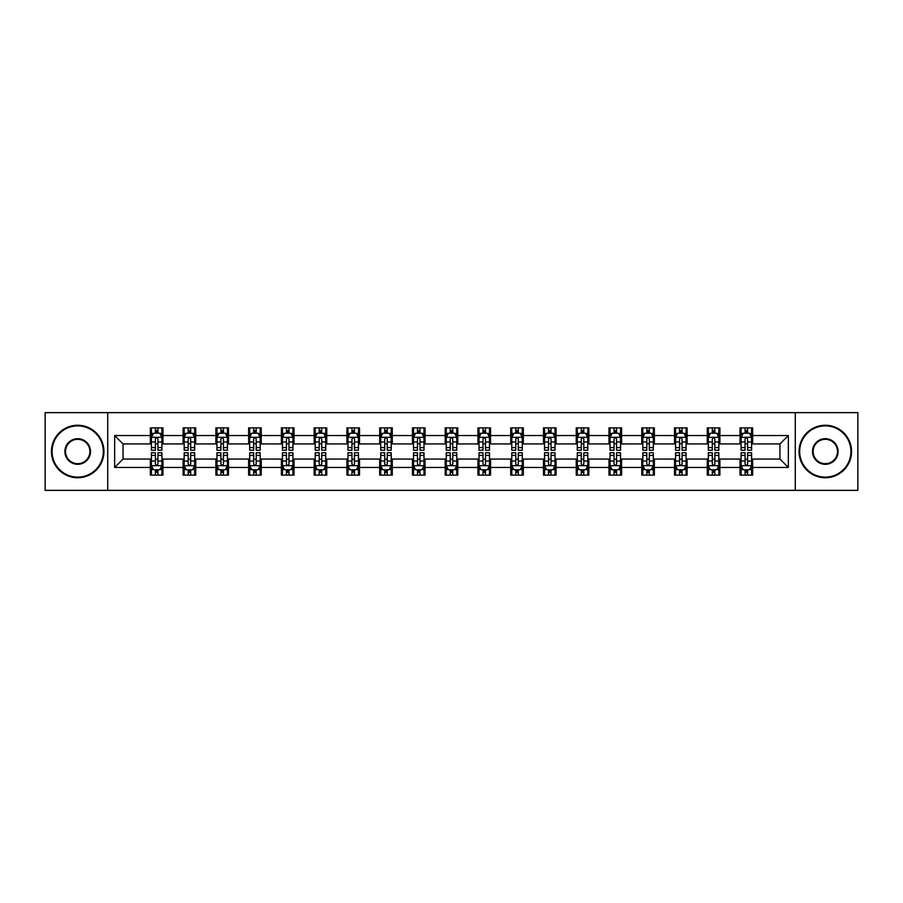 <?xml version="1.0" encoding="UTF-8"?>
<svg xmlns="http://www.w3.org/2000/svg" width="903" height="903" viewBox="0 0 903 903"><rect width="100%" height="100%" fill="white"/><g stroke="black" fill="none" stroke-linecap="round" stroke-linejoin="round"><path stroke-width="1.35" d="M795.272 490.352L857.85 490.352L857.85 412.648L795.272 412.648L795.272 490.352L107.728 490.352L107.728 412.648L45.15 412.648L45.15 490.352L107.728 490.352M795.272 412.648L107.728 412.648M752.639 435.539L752.639 427.875L740.042 427.875L740.042 435.539L719.883 435.539L719.883 427.875L707.275 427.875L707.275 435.539L687.115 435.539L687.115 427.875L674.518 427.875L674.518 435.539L654.359 435.539L654.359 427.875L641.762 427.875L641.762 435.539L621.603 435.539L621.603 427.875L608.994 427.875L608.994 435.539L588.835 435.539L588.835 427.875L576.238 427.875L576.238 435.539L556.079 435.539L556.079 427.875L543.482 427.875L543.482 435.539L523.322 435.539L523.322 427.875L510.726 427.875L510.726 435.539L490.555 435.539L490.555 427.875L477.958 427.875L477.958 435.539L457.798 435.539L457.798 427.875L445.202 427.875L445.202 435.539L425.042 435.539L425.042 427.875L412.445 427.875L412.445 435.539L392.274 435.539L392.274 427.875L379.678 427.875L379.678 435.539L359.518 435.539L359.518 427.875L346.921 427.875L346.921 435.539L326.762 435.539L326.762 427.875L314.165 427.875L314.165 435.539L294.006 435.539L294.006 427.875L281.397 427.875L281.397 435.539L261.238 435.539L261.238 427.875L248.641 427.875L248.641 435.539L228.482 435.539L228.482 427.875L215.885 427.875L215.885 435.539L195.725 435.539L195.725 427.875L183.117 427.875L183.117 435.539L162.958 435.539L162.958 427.875L150.361 427.875L150.361 435.539L114.658 435.539L114.658 467.461L123.056 459.063L150.361 459.063L150.361 475.125L162.958 475.125L162.958 459.063L183.117 459.063L183.117 475.125L195.725 475.125L195.725 459.063L215.885 459.063L215.885 475.125L228.482 475.125L228.482 459.063L248.641 459.063L248.641 475.125L261.238 475.125L261.238 459.063L281.397 459.063L281.397 475.125L294.006 475.125L294.006 459.063L314.165 459.063L314.165 475.125L326.762 475.125L326.762 459.063L346.921 459.063L346.921 475.125L359.518 475.125L359.518 459.063L379.678 459.063L379.678 475.125L392.274 475.125L392.274 459.063L412.445 459.063L412.445 475.125L425.042 475.125L425.042 459.063L445.202 459.063L445.202 475.125L457.798 475.125L457.798 459.063L477.958 459.063L477.958 475.125L490.555 475.125L490.555 459.063L510.726 459.063L510.726 475.125L523.322 475.125L523.322 459.063L543.482 459.063L543.482 475.125L556.079 475.125L556.079 459.063L576.238 459.063L576.238 475.125L588.835 475.125L588.835 459.063L608.994 459.063L608.994 475.125L621.603 475.125L621.603 459.063L641.762 459.063L641.762 475.125L654.359 475.125L654.359 459.063L674.518 459.063L674.518 475.125L687.115 475.125L687.115 459.063L707.275 459.063L707.275 475.125L719.883 475.125L719.883 459.063L740.042 459.063L740.042 475.125L752.639 475.125L752.639 459.063L779.944 459.063L779.944 443.937L752.639 443.937L752.639 435.539L788.342 435.539L788.342 467.461L752.639 467.461M740.042 467.461L719.883 467.461M707.275 467.461L687.115 467.461M674.518 467.461L654.359 467.461M641.762 467.461L621.603 467.461M608.994 467.461L588.835 467.461M576.238 467.461L556.079 467.461M543.482 467.461L523.322 467.461M510.726 467.461L490.555 467.461M477.958 467.461L457.798 467.461M445.202 467.461L425.042 467.461M412.445 467.461L392.274 467.461M379.678 467.461L359.518 467.461M346.921 467.461L326.762 467.461M314.165 467.461L294.006 467.461M281.397 467.461L261.238 467.461M248.641 467.461L228.482 467.461M215.885 467.461L195.725 467.461M183.117 467.461L162.958 467.461M150.361 467.461L114.658 467.461M740.042 435.539L740.042 443.937L719.883 443.937L719.883 435.539M707.275 435.539L707.275 443.937L687.115 443.937L687.115 435.539M674.518 435.539L674.518 443.937L654.359 443.937L654.359 435.539M641.762 435.539L641.762 443.937L621.603 443.937L621.603 435.539M608.994 435.539L608.994 443.937L588.835 443.937L588.835 435.539M576.238 435.539L576.238 443.937L556.079 443.937L556.079 435.539M543.482 435.539L543.482 443.937L523.322 443.937L523.322 435.539M510.726 435.539L510.726 443.937L490.555 443.937L490.555 435.539M477.958 435.539L477.958 443.937L457.798 443.937L457.798 435.539M445.202 435.539L445.202 443.937L425.042 443.937L425.042 435.539M412.445 435.539L412.445 443.937L392.274 443.937L392.274 435.539M379.678 435.539L379.678 443.937L359.518 443.937L359.518 435.539M346.921 435.539L346.921 443.937L326.762 443.937L326.762 435.539M314.165 435.539L314.165 443.937L294.006 443.937L294.006 435.539M281.397 435.539L281.397 443.937L261.238 443.937L261.238 435.539M248.641 435.539L248.641 443.937L228.482 443.937L228.482 435.539M215.885 435.539L215.885 443.937L195.725 443.937L195.725 435.539M183.117 435.539L183.117 443.937L162.958 443.937L162.958 435.539M150.361 435.539L150.361 443.937L123.056 443.937L114.658 435.539M123.056 443.937L123.056 459.063M788.342 467.461L779.944 459.063M779.944 443.937L788.342 435.539M150.361 433.124L151.411 433.124M155.395 433.124L157.923 433.124M161.908 433.124L162.958 433.124M150.361 443.734L151.411 443.734M155.395 443.734L157.923 443.734M161.908 443.734L162.958 443.734M150.361 459.266L151.411 459.266M155.395 459.266L157.923 459.266M161.908 459.266L162.958 459.266M150.361 469.876L151.411 469.876M155.395 469.876L157.923 469.876M161.908 469.876L162.958 469.876M183.117 459.266L184.167 459.266M188.163 459.266L190.68 459.266M194.676 459.266L195.725 459.266M183.117 469.876L184.167 469.876M188.163 469.876L190.68 469.876M194.676 469.876L195.725 469.876M183.117 433.124L184.167 433.124M188.163 433.124L190.68 433.124M194.676 433.124L195.725 433.124M183.117 443.734L184.167 443.734M188.163 443.734L190.68 443.734M194.676 443.734L195.725 443.734M215.885 459.266L216.934 459.266M220.919 459.266L223.436 459.266M227.432 459.266L228.482 459.266M215.885 469.876L216.934 469.876M220.919 469.876L223.436 469.876M227.432 469.876L228.482 469.876M215.885 433.124L216.934 433.124M220.919 433.124L223.436 433.124M227.432 433.124L228.482 433.124M215.885 443.734L216.934 443.734M220.919 443.734L223.436 443.734M227.432 443.734L228.482 443.734M248.641 459.266L249.691 459.266M253.675 459.266L256.204 459.266M260.188 459.266L261.238 459.266M248.641 469.876L249.691 469.876M253.675 469.876L256.204 469.876M260.188 469.876L261.238 469.876M248.641 433.124L249.691 433.124M253.675 433.124L256.204 433.124M260.188 433.124L261.238 433.124M248.641 443.734L249.691 443.734M253.675 443.734L256.204 443.734M260.188 443.734L261.238 443.734M281.397 459.266L282.447 459.266M286.443 459.266L288.96 459.266M292.944 459.266L294.006 459.266M281.397 469.876L282.447 469.876M286.443 469.876L288.96 469.876M292.944 469.876L294.006 469.876M281.397 433.124L282.447 433.124M286.443 433.124L288.96 433.124M292.944 433.124L294.006 433.124M281.397 443.734L282.447 443.734M286.443 443.734L288.96 443.734M292.944 443.734L294.006 443.734M314.165 459.266L315.215 459.266M319.199 459.266L321.716 459.266M325.712 459.266L326.762 459.266M314.165 469.876L315.215 469.876M319.199 469.876L321.716 469.876M325.712 469.876L326.762 469.876M314.165 433.124L315.215 433.124M319.199 433.124L321.716 433.124M325.712 433.124L326.762 433.124M314.165 443.734L315.215 443.734M319.199 443.734L321.716 443.734M325.712 443.734L326.762 443.734M346.921 459.266L347.971 459.266M351.956 459.266L354.484 459.266M358.468 459.266L359.518 459.266M346.921 469.876L347.971 469.876M351.956 469.876L354.484 469.876M358.468 469.876L359.518 469.876M346.921 433.124L347.971 433.124M351.956 433.124L354.484 433.124M358.468 433.124L359.518 433.124M346.921 443.734L347.971 443.734M351.956 443.734L354.484 443.734M358.468 443.734L359.518 443.734M379.678 459.266L380.727 459.266M384.723 459.266L387.24 459.266M391.225 459.266L392.274 459.266M379.678 469.876L380.727 469.876M384.723 469.876L387.24 469.876M391.225 469.876L392.274 469.876M379.678 433.124L380.727 433.124M384.723 433.124L387.24 433.124M391.225 433.124L392.274 433.124M379.678 443.734L380.727 443.734M384.723 443.734L387.24 443.734M391.225 443.734L392.274 443.734M412.445 459.266L413.495 459.266M417.479 459.266L419.997 459.266M423.992 459.266L425.042 459.266M412.445 469.876L413.495 469.876M417.479 469.876L419.997 469.876M423.992 469.876L425.042 469.876M412.445 433.124L413.495 433.124M417.479 433.124L419.997 433.124M423.992 433.124L425.042 433.124M412.445 443.734L413.495 443.734M417.479 443.734L419.997 443.734M423.992 443.734L425.042 443.734M445.202 459.266L446.251 459.266M450.236 459.266L452.764 459.266M456.749 459.266L457.798 459.266M445.202 469.876L446.251 469.876M450.236 469.876L452.764 469.876M456.749 469.876L457.798 469.876M445.202 433.124L446.251 433.124M450.236 433.124L452.764 433.124M456.749 433.124L457.798 433.124M445.202 443.734L446.251 443.734M450.236 443.734L452.764 443.734M456.749 443.734L457.798 443.734M477.958 459.266L479.008 459.266M483.003 459.266L485.521 459.266M489.505 459.266L490.555 459.266M477.958 469.876L479.008 469.876M483.003 469.876L485.521 469.876M489.505 469.876L490.555 469.876M477.958 433.124L479.008 433.124M483.003 433.124L485.521 433.124M489.505 433.124L490.555 433.124M477.958 443.734L479.008 443.734M483.003 443.734L485.521 443.734M489.505 443.734L490.555 443.734M510.726 459.266L511.775 459.266M515.76 459.266L518.277 459.266M522.273 459.266L523.322 459.266M510.726 469.876L511.775 469.876M515.76 469.876L518.277 469.876M522.273 469.876L523.322 469.876M510.726 433.124L511.775 433.124M515.76 433.124L518.277 433.124M522.273 433.124L523.322 433.124M510.726 443.734L511.775 443.734M515.76 443.734L518.277 443.734M522.273 443.734L523.322 443.734M543.482 459.266L544.532 459.266M548.516 459.266L551.044 459.266M555.029 459.266L556.079 459.266M543.482 469.876L544.532 469.876M548.516 469.876L551.044 469.876M555.029 469.876L556.079 469.876M543.482 433.124L544.532 433.124M548.516 433.124L551.044 433.124M555.029 433.124L556.079 433.124M543.482 443.734L544.532 443.734M548.516 443.734L551.044 443.734M555.029 443.734L556.079 443.734M576.238 459.266L577.288 459.266M581.284 459.266L583.801 459.266M587.785 459.266L588.835 459.266M576.238 469.876L577.288 469.876M581.284 469.876L583.801 469.876M587.785 469.876L588.835 469.876M576.238 433.124L577.288 433.124M581.284 433.124L583.801 433.124M587.785 433.124L588.835 433.124M576.238 443.734L577.288 443.734M581.284 443.734L583.801 443.734M587.785 443.734L588.835 443.734M608.994 459.266L610.056 459.266M614.04 459.266L616.557 459.266M620.553 459.266L621.603 459.266M608.994 469.876L610.056 469.876M614.04 469.876L616.557 469.876M620.553 469.876L621.603 469.876M608.994 433.124L610.056 433.124M614.04 433.124L616.557 433.124M620.553 433.124L621.603 433.124M608.994 443.734L610.056 443.734M614.04 443.734L616.557 443.734M620.553 443.734L621.603 443.734M641.762 459.266L642.812 459.266M646.796 459.266L649.325 459.266M653.309 459.266L654.359 459.266M641.762 469.876L642.812 469.876M646.796 469.876L649.325 469.876M653.309 469.876L654.359 469.876M641.762 433.124L642.812 433.124M646.796 433.124L649.325 433.124M653.309 433.124L654.359 433.124M641.762 443.734L642.812 443.734M646.796 443.734L649.325 443.734M653.309 443.734L654.359 443.734M674.518 459.266L675.568 459.266M679.564 459.266L682.081 459.266M686.066 459.266L687.115 459.266M674.518 469.876L675.568 469.876M679.564 469.876L682.081 469.876M686.066 469.876L687.115 469.876M674.518 433.124L675.568 433.124M679.564 433.124L682.081 433.124M686.066 433.124L687.115 433.124M674.518 443.734L675.568 443.734M679.564 443.734L682.081 443.734M686.066 443.734L687.115 443.734M707.275 459.266L708.324 459.266M712.32 459.266L714.837 459.266M718.833 459.266L719.883 459.266M707.275 469.876L708.324 469.876M712.32 469.876L714.837 469.876M718.833 469.876L719.883 469.876M707.275 433.124L708.324 433.124M712.32 433.124L714.837 433.124M718.833 433.124L719.883 433.124M707.275 443.734L708.324 443.734M712.32 443.734L714.837 443.734M718.833 443.734L719.883 443.734M740.042 459.266L741.092 459.266M745.077 459.266L747.605 459.266M751.589 459.266L752.639 459.266M740.042 469.876L741.092 469.876M745.077 469.876L747.605 469.876M751.589 469.876L752.639 469.876M740.042 433.124L741.092 433.124M745.077 433.124L747.605 433.124M751.589 433.124L752.639 433.124M740.042 443.734L741.092 443.734M745.077 443.734L747.605 443.734M751.589 443.734L752.639 443.734M157.923 430.607L155.395 430.607M161.908 447.606L157.923 447.606L157.923 450.236L161.908 450.236L161.908 437.424L159.808 433.226L153.51 433.226L151.411 437.424L151.411 450.236L155.395 450.236L155.395 447.606L151.411 447.606M151.411 437.424L151.411 427.875M161.908 437.424L161.908 427.875M155.395 433.226L155.395 427.875M157.923 427.875L157.923 433.226M157.923 447.606L157.923 439.005C157.077 437.391 156.242 437.391 155.395 439.005L155.395 447.606M155.395 472.393L157.923 472.393M151.411 455.394L155.395 455.394L155.395 452.764L151.411 452.764L151.411 465.576L153.51 469.774L159.808 469.774L161.908 465.576L161.908 452.764L157.923 452.764L157.923 455.394L161.908 455.394M161.908 465.576L161.908 475.125M151.411 465.576L151.411 475.125M157.923 469.774L157.923 475.125M155.395 475.125L155.395 469.774M155.395 455.394L155.395 463.995C156.242 465.609 157.077 465.609 157.923 463.995L157.923 455.394M77.703 425.877A25.623 25.623 0 0 0 52.081 451.5A25.623 25.623 0 0 0 77.703 477.123A25.623 25.623 0 0 0 103.314 451.5A25.623 25.623 0 0 0 77.703 425.877M77.703 477.755A26.255 26.255 0 0 1 51.448 451.5A26.255 26.255 0 0 1 77.703 425.245A26.255 26.255 0 0 1 103.947 451.5A26.255 26.255 0 0 1 77.703 477.755M77.703 438.689A12.811 12.811 0 0 1 90.514 451.5A12.811 12.811 0 0 1 77.703 464.311A12.811 12.811 0 0 1 64.892 451.5A12.811 12.811 0 0 1 77.703 438.689M77.703 463.679A12.179 12.179 0 0 0 89.882 451.5A12.179 12.179 0 0 0 77.703 439.321A12.179 12.179 0 0 0 65.524 451.5A12.179 12.179 0 0 0 77.703 463.679M825.297 425.877A25.623 25.623 0 0 0 799.686 451.5A25.623 25.623 0 0 0 825.297 477.123A25.623 25.623 0 0 0 850.919 451.5A25.623 25.623 0 0 0 825.297 425.877M825.297 477.755A26.255 26.255 0 0 1 799.053 451.5A26.255 26.255 0 0 1 825.297 425.245A26.255 26.255 0 0 1 851.552 451.5A26.255 26.255 0 0 1 825.297 477.755M825.297 438.689A12.811 12.811 0 0 1 838.108 451.5A12.811 12.811 0 0 1 825.297 464.311A12.811 12.811 0 0 1 812.486 451.5A12.811 12.811 0 0 1 825.297 438.689M825.297 463.679A12.179 12.179 0 0 0 837.476 451.5A12.179 12.179 0 0 0 825.297 439.321A12.179 12.179 0 0 0 813.118 451.5A12.179 12.179 0 0 0 825.297 463.679M190.68 430.607L188.163 430.607M194.676 447.606L190.68 447.606L190.68 450.236L194.676 450.236L194.676 437.424L192.565 433.226L186.266 433.226L184.167 437.424L184.167 450.236L188.163 450.236L188.163 447.606L184.167 447.606M184.167 437.424L184.167 427.875M194.676 437.424L194.676 427.875M188.163 433.226L188.163 427.875M190.68 427.875L190.68 433.226M190.68 447.606L190.68 439.005C189.844 437.391 188.998 437.391 188.163 439.005L188.163 447.606M223.436 430.607L220.919 430.607M227.432 447.606L223.436 447.606L223.436 450.236L227.432 450.236L227.432 437.424L225.332 433.226L219.034 433.226L216.934 437.424L216.934 450.236L220.919 450.236L220.919 447.606L216.934 447.606M216.934 437.424L216.934 427.875M227.432 437.424L227.432 427.875M220.919 433.226L220.919 427.875M223.436 427.875L223.436 433.226M223.436 447.606L223.436 439.005C222.601 437.391 221.766 437.391 220.919 439.005L220.919 447.606M188.163 472.393L190.68 472.393M184.167 455.394L188.163 455.394L188.163 452.764L184.167 452.764L184.167 465.576L186.266 469.774L192.565 469.774L194.676 465.576L194.676 452.764L190.68 452.764L190.68 455.394L194.676 455.394M194.676 465.576L194.676 475.125M184.167 465.576L184.167 475.125M190.68 469.774L190.68 475.125M188.163 475.125L188.163 469.774M188.163 455.394L188.163 463.995C188.998 465.609 189.844 465.609 190.68 463.995L190.68 455.394M220.919 472.393L223.436 472.393M216.934 455.394L220.919 455.394L220.919 452.764L216.934 452.764L216.934 465.576L219.034 469.774L225.332 469.774L227.432 465.576L227.432 452.764L223.436 452.764L223.436 455.394L227.432 455.394M227.432 465.576L227.432 475.125M216.934 465.576L216.934 475.125M223.436 469.774L223.436 475.125M220.919 475.125L220.919 469.774M220.919 455.394L220.919 463.995C221.754 465.609 222.601 465.609 223.436 463.995L223.436 455.394M256.204 430.607L253.675 430.607M260.188 447.606L256.204 447.606L256.204 450.236L260.188 450.236L260.188 437.424L258.089 433.226L251.79 433.226L249.691 437.424L249.691 450.236L253.675 450.236L253.675 447.606L249.691 447.606M249.691 437.424L249.691 427.875M260.188 437.424L260.188 427.875M253.675 433.226L253.675 427.875M256.204 427.875L256.204 433.226M256.204 447.606L256.204 439.005C255.357 437.391 254.522 437.391 253.675 439.005L253.675 447.606M288.96 430.607L286.443 430.607M292.944 447.606L288.96 447.606L288.96 450.236L292.944 450.236L292.944 437.424L290.845 433.226L284.547 433.226L282.447 437.424L282.447 450.236L286.443 450.236L286.443 447.606L282.447 447.606M282.447 437.424L282.447 427.875M292.944 437.424L292.944 427.875M286.443 433.226L286.443 427.875M288.96 427.875L288.96 433.226M288.96 447.606L288.96 439.005C288.125 437.391 287.278 437.391 286.443 439.005L286.443 447.606M321.716 430.607L319.199 430.607M325.712 447.606L321.716 447.606L321.716 450.236L325.712 450.236L325.712 437.424L323.613 433.226L317.314 433.226L315.215 437.424L315.215 450.236L319.199 450.236L319.199 447.606L315.215 447.606M315.215 437.424L315.215 427.875M325.712 437.424L325.712 427.875M319.199 433.226L319.199 427.875M321.716 427.875L321.716 433.226M321.716 447.606L321.716 439.005C320.881 437.391 320.046 437.391 319.199 439.005L319.199 447.606M253.675 472.393L256.204 472.393M249.691 455.394L253.675 455.394L253.675 452.764L249.691 452.764L249.691 465.576L251.79 469.774L258.089 469.774L260.188 465.576L260.188 452.764L256.204 452.764L256.204 455.394L260.188 455.394M260.188 465.576L260.188 475.125M249.691 465.576L249.691 475.125M256.204 469.774L256.204 475.125M253.675 475.125L253.675 469.774M253.675 455.394L253.675 463.995C254.522 465.609 255.357 465.609 256.204 463.995L256.204 455.394M286.443 472.393L288.96 472.393M282.447 455.394L286.443 455.394L286.443 452.764L282.447 452.764L282.447 465.576L284.547 469.774L290.845 469.774L292.944 465.576L292.944 452.764L288.96 452.764L288.96 455.394L292.944 455.394M292.944 465.576L292.944 475.125M282.447 465.576L282.447 475.125M288.96 469.774L288.96 475.125M286.443 475.125L286.443 469.774M286.443 455.394L286.443 463.995C287.278 465.609 288.113 465.609 288.96 463.995L288.96 455.394M319.199 472.393L321.716 472.393M315.215 455.394L319.199 455.394L319.199 452.764L315.215 452.764L315.215 465.576L317.314 469.774L323.613 469.774L325.712 465.576L325.712 452.764L321.716 452.764L321.716 455.394L325.712 455.394M325.712 465.576L325.712 475.125M315.215 465.576L315.215 475.125M321.716 469.774L321.716 475.125M319.199 475.125L319.199 469.774M319.199 455.394L319.199 463.995C320.034 465.609 320.881 465.609 321.716 463.995L321.716 455.394M354.484 430.607L351.956 430.607M358.468 447.606L354.484 447.606L354.484 450.236L358.468 450.236L358.468 437.424L356.369 433.226L350.071 433.226L347.971 437.424L347.971 450.236L351.956 450.236L351.956 447.606L347.971 447.606M347.971 437.424L347.971 427.875M358.468 437.424L358.468 427.875M351.956 433.226L351.956 427.875M354.484 427.875L354.484 433.226M354.484 447.606L354.484 439.005C353.637 437.391 352.802 437.391 351.956 439.005L351.956 447.606M351.956 472.393L354.484 472.393M347.971 455.394L351.956 455.394L351.956 452.764L347.971 452.764L347.971 465.576L350.071 469.774L356.369 469.774L358.468 465.576L358.468 452.764L354.484 452.764L354.484 455.394L358.468 455.394M358.468 465.576L358.468 475.125M347.971 465.576L347.971 475.125M354.484 469.774L354.484 475.125M351.956 475.125L351.956 469.774M351.956 455.394L351.956 463.995C352.802 465.609 353.637 465.609 354.484 463.995L354.484 455.394M387.24 430.607L384.723 430.607M391.225 447.606L387.24 447.606L387.24 450.236L391.225 450.236L391.225 437.424L389.125 433.226L382.827 433.226L380.727 437.424L380.727 450.236L384.723 450.236L384.723 447.606L380.727 447.606M380.727 437.424L380.727 427.875M391.225 437.424L391.225 427.875M384.723 433.226L384.723 427.875M387.24 427.875L387.24 433.226M387.24 447.606L387.24 439.005C386.405 437.391 385.558 437.391 384.723 439.005L384.723 447.606M384.723 472.393L387.24 472.393M380.727 455.394L384.723 455.394L384.723 452.764L380.727 452.764L380.727 465.576L382.827 469.774L389.125 469.774L391.225 465.576L391.225 452.764L387.24 452.764L387.24 455.394L391.225 455.394M391.225 465.576L391.225 475.125M380.727 465.576L380.727 475.125M387.24 469.774L387.24 475.125M384.723 475.125L384.723 469.774M384.723 455.394L384.723 463.995C385.558 465.609 386.394 465.609 387.24 463.995L387.24 455.394M419.997 430.607L417.479 430.607M423.992 447.606L419.997 447.606L419.997 450.236L423.992 450.236L423.992 437.424L421.893 433.226L415.594 433.226L413.495 437.424L413.495 450.236L417.479 450.236L417.479 447.606L413.495 447.606M413.495 437.424L413.495 427.875M423.992 437.424L423.992 427.875M417.479 433.226L417.479 427.875M419.997 427.875L419.997 433.226M419.997 447.606L419.997 439.005C419.161 437.391 418.326 437.391 417.479 439.005L417.479 447.606M417.479 472.393L419.997 472.393M413.495 455.394L417.479 455.394L417.479 452.764L413.495 452.764L413.495 465.576L415.594 469.774L421.893 469.774L423.992 465.576L423.992 452.764L419.997 452.764L419.997 455.394L423.992 455.394M423.992 465.576L423.992 475.125M413.495 465.576L413.495 475.125M419.997 469.774L419.997 475.125M417.479 475.125L417.479 469.774M417.479 455.394L417.479 463.995C418.315 465.609 419.161 465.609 419.997 463.995L419.997 455.394M452.764 430.607L450.236 430.607M456.749 447.606L452.764 447.606L452.764 450.236L456.749 450.236L456.749 437.424L454.649 433.226L448.351 433.226L446.251 437.424L446.251 450.236L450.236 450.236L450.236 447.606L446.251 447.606M446.251 437.424L446.251 427.875M456.749 437.424L456.749 427.875M450.236 433.226L450.236 427.875M452.764 427.875L452.764 433.226M452.764 447.606L452.764 439.005C451.918 437.391 451.082 437.391 450.236 439.005L450.236 447.606M450.236 472.393L452.764 472.393M446.251 455.394L450.236 455.394L450.236 452.764L446.251 452.764L446.251 465.576L448.351 469.774L454.649 469.774L456.749 465.576L456.749 452.764L452.764 452.764L452.764 455.394L456.749 455.394M456.749 465.576L456.749 475.125M446.251 465.576L446.251 475.125M452.764 469.774L452.764 475.125M450.236 475.125L450.236 469.774M450.236 455.394L450.236 463.995C451.082 465.609 451.918 465.609 452.764 463.995L452.764 455.394M485.521 430.607L483.003 430.607M489.505 447.606L485.521 447.606L485.521 450.236L489.505 450.236L489.505 437.424L487.406 433.226L481.107 433.226L479.008 437.424L479.008 450.236L483.003 450.236L483.003 447.606L479.008 447.606M479.008 437.424L479.008 427.875M489.505 437.424L489.505 427.875M483.003 433.226L483.003 427.875M485.521 427.875L485.521 433.226M485.521 447.606L485.521 439.005C484.685 437.391 483.839 437.391 483.003 439.005L483.003 447.606M483.003 472.393L485.521 472.393M479.008 455.394L483.003 455.394L483.003 452.764L479.008 452.764L479.008 465.576L481.107 469.774L487.406 469.774L489.505 465.576L489.505 452.764L485.521 452.764L485.521 455.394L489.505 455.394M489.505 465.576L489.505 475.125M479.008 465.576L479.008 475.125M485.521 469.774L485.521 475.125M483.003 475.125L483.003 469.774M483.003 455.394L483.003 463.995C483.839 465.609 484.674 465.609 485.521 463.995L485.521 455.394M518.277 430.607L515.76 430.607M522.273 447.606L518.277 447.606L518.277 450.236L522.273 450.236L522.273 437.424L520.173 433.226L513.875 433.226L511.775 437.424L511.775 450.236L515.76 450.236L515.76 447.606L511.775 447.606M511.775 437.424L511.775 427.875M522.273 437.424L522.273 427.875M515.76 433.226L515.76 427.875M518.277 427.875L518.277 433.226M518.277 447.606L518.277 439.005C517.442 437.391 516.606 437.391 515.76 439.005L515.76 447.606M515.76 472.393L518.277 472.393M511.775 455.394L515.76 455.394L515.76 452.764L511.775 452.764L511.775 465.576L513.875 469.774L520.173 469.774L522.273 465.576L522.273 452.764L518.277 452.764L518.277 455.394L522.273 455.394M522.273 465.576L522.273 475.125M511.775 465.576L511.775 475.125M518.277 469.774L518.277 475.125M515.76 475.125L515.76 469.774M515.76 455.394L515.76 463.995C516.595 465.609 517.442 465.609 518.277 463.995L518.277 455.394M551.044 430.607L548.516 430.607M555.029 447.606L551.044 447.606L551.044 450.236L555.029 450.236L555.029 437.424L552.929 433.226L546.631 433.226L544.532 437.424L544.532 450.236L548.516 450.236L548.516 447.606L544.532 447.606M544.532 437.424L544.532 427.875M555.029 437.424L555.029 427.875M548.516 433.226L548.516 427.875M551.044 427.875L551.044 433.226M551.044 447.606L551.044 439.005C550.198 437.391 549.363 437.391 548.516 439.005L548.516 447.606M548.516 472.393L551.044 472.393M544.532 455.394L548.516 455.394L548.516 452.764L544.532 452.764L544.532 465.576L546.631 469.774L552.929 469.774L555.029 465.576L555.029 452.764L551.044 452.764L551.044 455.394L555.029 455.394M555.029 465.576L555.029 475.125M544.532 465.576L544.532 475.125M551.044 469.774L551.044 475.125M548.516 475.125L548.516 469.774M548.516 455.394L548.516 463.995C549.363 465.609 550.198 465.609 551.044 463.995L551.044 455.394M583.801 430.607L581.284 430.607M587.785 447.606L583.801 447.606L583.801 450.236L587.785 450.236L587.785 437.424L585.686 433.226L579.387 433.226L577.288 437.424L577.288 450.236L581.284 450.236L581.284 447.606L577.288 447.606M577.288 437.424L577.288 427.875M587.785 437.424L587.785 427.875M581.284 433.226L581.284 427.875M583.801 427.875L583.801 433.226M583.801 447.606L583.801 439.005C582.966 437.391 582.119 437.391 581.284 439.005L581.284 447.606M581.284 472.393L583.801 472.393M577.288 455.394L581.284 455.394L581.284 452.764L577.288 452.764L577.288 465.576L579.387 469.774L585.686 469.774L587.785 465.576L587.785 452.764L583.801 452.764L583.801 455.394L587.785 455.394M587.785 465.576L587.785 475.125M577.288 465.576L577.288 475.125M583.801 469.774L583.801 475.125M581.284 475.125L581.284 469.774M581.284 455.394L581.284 463.995C582.119 465.609 582.954 465.609 583.801 463.995L583.801 455.394M616.557 430.607L614.04 430.607M620.553 447.606L616.557 447.606L616.557 450.236L620.553 450.236L620.553 437.424L618.453 433.226L612.155 433.226L610.056 437.424L610.056 450.236L614.04 450.236L614.04 447.606L610.056 447.606M610.056 437.424L610.056 427.875M620.553 437.424L620.553 427.875M614.04 433.226L614.04 427.875M616.557 427.875L616.557 433.226M616.557 447.606L616.557 439.005C615.722 437.391 614.887 437.391 614.04 439.005L614.04 447.606M614.04 472.393L616.557 472.393M610.056 455.394L614.04 455.394L614.04 452.764L610.056 452.764L610.056 465.576L612.155 469.774L618.453 469.774L620.553 465.576L620.553 452.764L616.557 452.764L616.557 455.394L620.553 455.394M620.553 465.576L620.553 475.125M610.056 465.576L610.056 475.125M616.557 469.774L616.557 475.125M614.04 475.125L614.04 469.774M614.04 455.394L614.04 463.995C614.875 465.609 615.722 465.609 616.557 463.995L616.557 455.394M649.325 430.607L646.796 430.607M653.309 447.606L649.325 447.606L649.325 450.236L653.309 450.236L653.309 437.424L651.21 433.226L644.911 433.226L642.812 437.424L642.812 450.236L646.796 450.236L646.796 447.606L642.812 447.606M642.812 437.424L642.812 427.875M653.309 437.424L653.309 427.875M646.796 433.226L646.796 427.875M649.325 427.875L649.325 433.226M649.325 447.606L649.325 439.005C648.478 437.391 647.643 437.391 646.796 439.005L646.796 447.606M646.796 472.393L649.325 472.393M642.812 455.394L646.796 455.394L646.796 452.764L642.812 452.764L642.812 465.576L644.911 469.774L651.21 469.774L653.309 465.576L653.309 452.764L649.325 452.764L649.325 455.394L653.309 455.394M653.309 465.576L653.309 475.125M642.812 465.576L642.812 475.125M649.325 469.774L649.325 475.125M646.796 475.125L646.796 469.774M646.796 455.394L646.796 463.995C647.643 465.609 648.478 465.609 649.325 463.995L649.325 455.394M682.081 430.607L679.564 430.607M686.066 447.606L682.081 447.606L682.081 450.236L686.066 450.236L686.066 437.424L683.966 433.226L677.668 433.226L675.568 437.424L675.568 450.236L679.564 450.236L679.564 447.606L675.568 447.606M675.568 437.424L675.568 427.875M686.066 437.424L686.066 427.875M679.564 433.226L679.564 427.875M682.081 427.875L682.081 433.226M682.081 447.606L682.081 439.005C681.246 437.391 680.399 437.391 679.564 439.005L679.564 447.606M679.564 472.393L682.081 472.393M675.568 455.394L679.564 455.394L679.564 452.764L675.568 452.764L675.568 465.576L677.668 469.774L683.966 469.774L686.066 465.576L686.066 452.764L682.081 452.764L682.081 455.394L686.066 455.394M686.066 465.576L686.066 475.125M675.568 465.576L675.568 475.125M682.081 469.774L682.081 475.125M679.564 475.125L679.564 469.774M679.564 455.394L679.564 463.995C680.399 465.609 681.234 465.609 682.081 463.995L682.081 455.394M714.837 430.607L712.32 430.607M718.833 447.606L714.837 447.606L714.837 450.236L718.833 450.236L718.833 437.424L716.734 433.226L710.435 433.226L708.324 437.424L708.324 450.236L712.32 450.236L712.32 447.606L708.324 447.606M708.324 437.424L708.324 427.875M718.833 437.424L718.833 427.875M712.32 433.226L712.32 427.875M714.837 427.875L714.837 433.226M714.837 447.606L714.837 439.005C714.002 437.391 713.156 437.391 712.32 439.005L712.32 447.606M712.32 472.393L714.837 472.393M708.324 455.394L712.32 455.394L712.32 452.764L708.324 452.764L708.324 465.576L710.435 469.774L716.734 469.774L718.833 465.576L718.833 452.764L714.837 452.764L714.837 455.394L718.833 455.394M718.833 465.576L718.833 475.125M708.324 465.576L708.324 475.125M714.837 469.774L714.837 475.125M712.32 475.125L712.32 469.774M712.32 455.394L712.32 463.995C713.156 465.609 714.002 465.609 714.837 463.995L714.837 455.394M747.605 430.607L745.077 430.607M751.589 447.606L747.605 447.606L747.605 450.236L751.589 450.236L751.589 437.424L749.49 433.226L743.192 433.226L741.092 437.424L741.092 450.236L745.077 450.236L745.077 447.606L741.092 447.606M741.092 437.424L741.092 427.875M751.589 437.424L751.589 427.875M745.077 433.226L745.077 427.875M747.605 427.875L747.605 433.226M747.605 447.606L747.605 439.005C746.758 437.391 745.923 437.391 745.077 439.005L745.077 447.606M745.077 472.393L747.605 472.393M741.092 455.394L745.077 455.394L745.077 452.764L741.092 452.764L741.092 465.576L743.192 469.774L749.49 469.774L751.589 465.576L751.589 452.764L747.605 452.764L747.605 455.394L751.589 455.394M751.589 465.576L751.589 475.125M741.092 465.576L741.092 475.125M747.605 469.774L747.605 475.125M745.077 475.125L745.077 469.774M745.077 455.394L745.077 463.995C745.923 465.609 746.758 465.609 747.605 463.995L747.605 455.394M161.863 437.323L151.467 437.323M151.411 433.485L153.386 433.485M159.933 433.485L161.908 433.485M155.395 441.973L151.411 441.973M161.908 441.973L157.923 441.973M157.923 431.939L155.395 431.939M151.467 465.677L161.863 465.677M161.908 469.515L159.933 469.515M153.386 469.515L151.411 469.515M157.923 461.027L161.908 461.027M151.411 461.027L155.395 461.027M155.395 471.061L157.923 471.061M194.619 437.323L184.223 437.323M184.167 433.485L186.142 433.485M192.7 433.485L194.676 433.485M188.163 441.973L184.167 441.973M194.676 441.973L190.68 441.973M190.68 431.939L188.163 431.939M227.375 437.323L216.98 437.323M216.934 433.485L218.898 433.485M225.457 433.485L227.432 433.485M220.919 441.973L216.934 441.973M227.432 441.973L223.436 441.973M223.436 431.939L220.919 431.939M184.223 465.677L194.619 465.677M194.676 469.515L192.7 469.515M186.142 469.515L184.167 469.515M190.68 461.027L194.676 461.027M184.167 461.027L188.163 461.027M188.163 471.061L190.68 471.061M216.98 465.677L227.375 465.677M227.432 469.515L225.457 469.515M218.898 469.515L216.934 469.515M223.436 461.027L227.432 461.027M216.934 461.027L220.919 461.027M220.919 471.061L223.436 471.061M260.143 437.323L249.747 437.323M249.691 433.485L251.666 433.485M258.213 433.485L260.188 433.485M253.675 441.973L249.691 441.973M260.188 441.973L256.204 441.973M256.204 431.939L253.675 431.939M292.899 437.323L282.504 437.323M282.447 433.485L284.422 433.485M290.98 433.485L292.944 433.485M286.443 441.973L282.447 441.973M292.944 441.973L288.96 441.973M288.96 431.939L286.443 431.939M325.656 437.323L315.26 437.323M315.215 433.485L317.179 433.485M323.737 433.485L325.712 433.485M319.199 441.973L315.215 441.973M325.712 441.973L321.716 441.973M321.716 431.939L319.199 431.939M249.747 465.677L260.143 465.677M260.188 469.515L258.213 469.515M251.666 469.515L249.691 469.515M256.204 461.027L260.188 461.027M249.691 461.027L253.675 461.027M253.675 471.061L256.204 471.061M282.504 465.677L292.899 465.677M292.944 469.515L290.98 469.515M284.422 469.515L282.447 469.515M288.96 461.027L292.944 461.027M282.447 461.027L286.443 461.027M286.443 471.061L288.96 471.061M315.26 465.677L325.656 465.677M325.712 469.515L323.737 469.515M317.179 469.515L315.215 469.515M321.716 461.027L325.712 461.027M315.215 461.027L319.199 461.027M319.199 471.061L321.716 471.061M358.412 437.323L348.027 437.323M347.971 433.485L349.946 433.485M356.493 433.485L358.468 433.485M351.956 441.973L347.971 441.973M358.468 441.973L354.484 441.973M354.484 431.939L351.956 431.939M348.027 465.677L358.412 465.677M358.468 469.515L356.493 469.515M349.946 469.515L347.971 469.515M354.484 461.027L358.468 461.027M347.971 461.027L351.956 461.027M351.956 471.061L354.484 471.061M391.18 437.323L380.784 437.323M380.727 433.485L382.703 433.485M389.261 433.485L391.225 433.485M384.723 441.973L380.727 441.973M391.225 441.973L387.24 441.973M387.24 431.939L384.723 431.939M380.784 465.677L391.18 465.677M391.225 469.515L389.261 469.515M382.703 469.515L380.727 469.515M387.24 461.027L391.225 461.027M380.727 461.027L384.723 461.027M384.723 471.061L387.24 471.061M423.936 437.323L413.54 437.323M413.495 433.485L415.459 433.485M422.017 433.485L423.992 433.485M417.479 441.973L413.495 441.973M423.992 441.973L419.997 441.973M419.997 431.939L417.479 431.939M413.54 465.677L423.936 465.677M423.992 469.515L422.017 469.515M415.459 469.515L413.495 469.515M419.997 461.027L423.992 461.027M413.495 461.027L417.479 461.027M417.479 471.061L419.997 471.061M456.692 437.323L446.308 437.323M446.251 433.485L448.227 433.485M454.773 433.485L456.749 433.485M450.236 441.973L446.251 441.973M456.749 441.973L452.764 441.973M452.764 431.939L450.236 431.939M446.308 465.677L456.692 465.677M456.749 469.515L454.773 469.515M448.227 469.515L446.251 469.515M452.764 461.027L456.749 461.027M446.251 461.027L450.236 461.027M450.236 471.061L452.764 471.061M489.46 437.323L479.064 437.323M479.008 433.485L480.983 433.485M487.541 433.485L489.505 433.485M483.003 441.973L479.008 441.973M489.505 441.973L485.521 441.973M485.521 431.939L483.003 431.939M479.064 465.677L489.46 465.677M489.505 469.515L487.541 469.515M480.983 469.515L479.008 469.515M485.521 461.027L489.505 461.027M479.008 461.027L483.003 461.027M483.003 471.061L485.521 471.061M522.216 437.323L511.82 437.323M511.775 433.485L513.739 433.485M520.297 433.485L522.273 433.485M515.76 441.973L511.775 441.973M522.273 441.973L518.277 441.973M518.277 431.939L515.76 431.939M511.82 465.677L522.216 465.677M522.273 469.515L520.297 469.515M513.739 469.515L511.775 469.515M518.277 461.027L522.273 461.027M511.775 461.027L515.76 461.027M515.76 471.061L518.277 471.061M554.973 437.323L544.588 437.323M544.532 433.485L546.507 433.485M553.054 433.485L555.029 433.485M548.516 441.973L544.532 441.973M555.029 441.973L551.044 441.973M551.044 431.939L548.516 431.939M544.588 465.677L554.973 465.677M555.029 469.515L553.054 469.515M546.507 469.515L544.532 469.515M551.044 461.027L555.029 461.027M544.532 461.027L548.516 461.027M548.516 471.061L551.044 471.061M587.74 437.323L577.344 437.323M577.288 433.485L579.263 433.485M585.821 433.485L587.785 433.485M581.284 441.973L577.288 441.973M587.785 441.973L583.801 441.973M583.801 431.939L581.284 431.939M577.344 465.677L587.74 465.677M587.785 469.515L585.821 469.515M579.263 469.515L577.288 469.515M583.801 461.027L587.785 461.027M577.288 461.027L581.284 461.027M581.284 471.061L583.801 471.061M620.496 437.323L610.101 437.323M610.056 433.485L612.02 433.485M618.578 433.485L620.553 433.485M614.04 441.973L610.056 441.973M620.553 441.973L616.557 441.973M616.557 431.939L614.04 431.939M610.101 465.677L620.496 465.677M620.553 469.515L618.578 469.515M612.02 469.515L610.056 469.515M616.557 461.027L620.553 461.027M610.056 461.027L614.04 461.027M614.04 471.061L616.557 471.061M653.253 437.323L642.857 437.323M642.812 433.485L644.787 433.485M651.334 433.485L653.309 433.485M646.796 441.973L642.812 441.973M653.309 441.973L649.325 441.973M649.325 431.939L646.796 431.939M642.857 465.677L653.253 465.677M653.309 469.515L651.334 469.515M644.787 469.515L642.812 469.515M649.325 461.027L653.309 461.027M642.812 461.027L646.796 461.027M646.796 471.061L649.325 471.061M686.02 437.323L675.625 437.323M675.568 433.485L677.543 433.485M684.102 433.485L686.066 433.485M679.564 441.973L675.568 441.973M686.066 441.973L682.081 441.973M682.081 431.939L679.564 431.939M675.625 465.677L686.02 465.677M686.066 469.515L684.102 469.515M677.543 469.515L675.568 469.515M682.081 461.027L686.066 461.027M675.568 461.027L679.564 461.027M679.564 471.061L682.081 471.061M718.777 437.323L708.381 437.323M708.324 433.485L710.3 433.485M716.858 433.485L718.833 433.485M712.32 441.973L708.324 441.973M718.833 441.973L714.837 441.973M714.837 431.939L712.32 431.939M708.381 465.677L718.777 465.677M718.833 469.515L716.858 469.515M710.3 469.515L708.324 469.515M714.837 461.027L718.833 461.027M708.324 461.027L712.32 461.027M712.32 471.061L714.837 471.061M751.533 437.323L741.137 437.323M741.092 433.485L743.067 433.485M749.614 433.485L751.589 433.485M745.077 441.973L741.092 441.973M751.589 441.973L747.605 441.973M747.605 431.939L745.077 431.939M741.137 465.677L751.533 465.677M751.589 469.515L749.614 469.515M743.067 469.515L741.092 469.515M747.605 461.027L751.589 461.027M741.092 461.027L745.077 461.027M745.077 471.061L747.605 471.061"/></g></svg>
